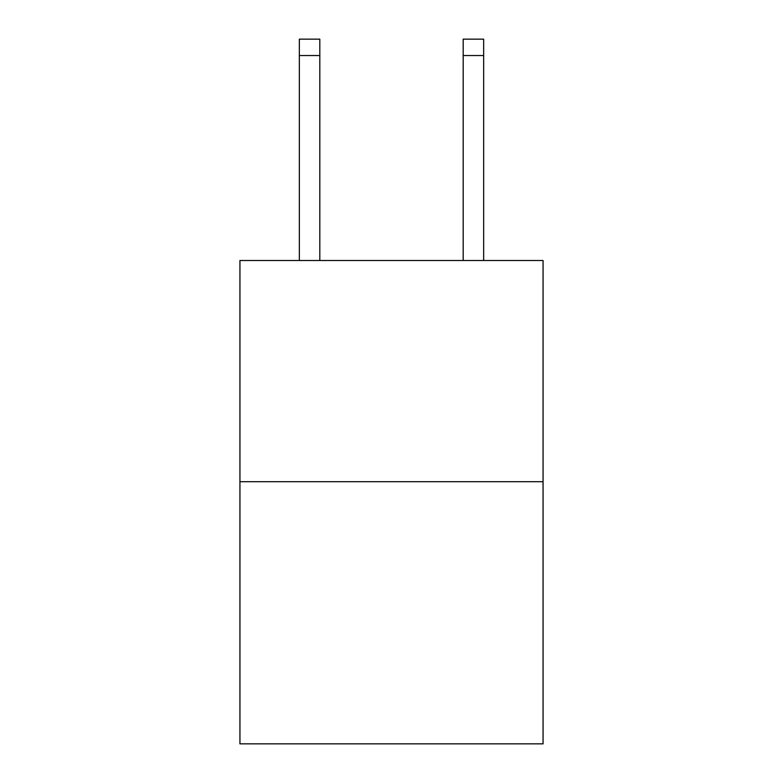<?xml version="1.0" encoding="UTF-8"?>
<svg xmlns="http://www.w3.org/2000/svg" width="783" height="783" viewBox="0 0 783 783"><rect width="100%" height="100%" fill="white"/><g stroke="black" fill="none" stroke-linecap="round" stroke-linejoin="round"><path stroke-width="1.17" d="M543.059 481.702L543.059 260.504L239.941 260.504L239.941 743.85L543.059 743.85L543.059 481.702L239.941 481.702M319.816 260.504L319.816 55.534L299.341 55.534L299.341 39.15L319.816 39.15L319.816 55.534M299.341 260.504L299.341 55.534M483.659 260.504L483.659 39.15L463.184 39.15L463.184 260.504M463.184 55.534L483.659 55.534"/></g></svg>
